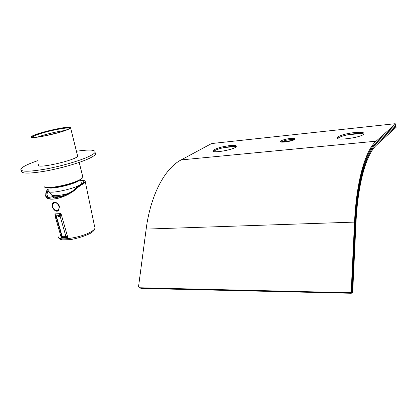 <?xml version="1.0" encoding="UTF-8"?>
<svg xmlns="http://www.w3.org/2000/svg" width="417" height="417" viewBox="0 0 417 417"><rect width="100%" height="100%" fill="white"/><g stroke="black" fill="none" stroke-linecap="round" stroke-linejoin="round"><path stroke-width="0.63" d="M57.457 132.835L45.604 135.671M82.707 176.511L82.905 177.288C82.597 178.101 81.2 179.096 78.719 180.285C68.086 185.601 42.164 189.943 44.238 186.133M66.178 130.208C55.091 134.514 28.877 139.471 31.317 136.849C32.547 133.659 73.58 124.36 70.619 127.936C70.233 128.483 68.753 129.239 66.178 130.208M65.443 130.312C56.331 133.836 34.778 138.293 32.573 137.13C26.881 134.962 79.22 123.098 68.555 128.968L65.443 130.312M38.135 136.948L38.281 136.896C44.921 134.425 57.728 131.376 64.625 130.61M64.781 130.552C57.796 131.329 44.833 134.42 38.109 136.917L37.968 136.969M69.399 128.436C69.43 126.606 47.569 130.881 37.514 134.639C34.773 135.64 33.219 136.416 32.854 136.979L32.807 137.188M51.953 195.052L51.854 196.61C53.308 197.309 56.597 197.225 61.721 196.365M48.575 187.572C54.147 188.562 74.085 183.699 79.24 180.108L79.668 179.816M47.861 187.572L48.236 187.739C51.937 189.448 73.465 184.517 78.87 180.723L80.288 179.482M48.513 190.824C46.391 195.271 79.71 187.832 81.315 183.501L81.237 182.604M52.016 195.093L52.328 195.297C54.919 196.11 60.064 195.557 67.757 193.639M51.974 195.067L52.125 195.656C52.188 197.09 55.649 197.231 62.498 196.073M146.158 229.095L354.528 222.11L351.223 291.045L351.719 291.316L355.003 222.485L351.719 291.316L352.699 291.864L355.951 223.231C357.76 183.501 366.454 153.717 376.697 144.902L396.114 127.341L395.942 126.075L376.509 143.662C366.142 152.523 357.322 182.625 355.477 222.855L352.209 291.592L355.477 222.855C357.322 182.625 366.142 152.523 376.509 143.662L395.957 126.184L395.618 123.885L394.722 123.755L212.456 143.458L211.111 143.808L181.145 159.914C165.017 168.228 150.62 194.624 146.158 229.095L138.553 286.531L139.377 287.751L350.228 292.729L139.627 287.834M354.528 222.11C356.436 180.869 365.511 150.13 376.129 141.181L181.145 159.914M395.618 123.885L376.129 141.181M290.43 138.439C285.384 139.111 282.064 140.065 280.474 141.3C278.441 143.406 293.584 141.196 294.928 139.174C295.335 138.376 293.839 138.131 290.43 138.439M229.903 145.564C221.38 146.742 215.777 148.41 213.097 150.558C210.257 153.868 234.526 149.776 236.251 146.622C236.767 145.481 234.651 145.132 229.903 145.564M354.518 132.533C345.855 133.638 340.142 135.233 337.384 137.318C333.115 141.222 360.731 137.918 363.806 134.081C364.739 132.429 361.643 131.913 354.518 132.533M355.003 222.485C356.879 181.749 365.829 151.329 376.322 142.421L395.78 125.043L376.322 142.421C365.829 151.329 356.879 181.749 355.003 222.485M351.223 291.045L350.718 292.093L349.733 292.458M350.718 292.093L351.213 292.364L351.719 291.316L351.213 292.364L350.228 292.729L345.99 292.635L350.723 293.005L140.32 288.069M396.108 127.221L395.613 123.896M294.527 139.513L290.623 139.518C286.317 140.055 283.133 140.894 281.074 142.035M236.131 146.768C235.115 146.351 233.103 146.294 230.111 146.591C221.985 147.691 216.428 149.302 213.441 151.423M363.848 134.039C362.404 133.341 359.355 133.221 354.7 133.675C346.042 134.774 340.329 136.369 337.572 138.465L337.556 138.486M293.13 139.382L287.673 139.95M223.58 147.665L234.98 146.487M281.767 141.655L291.952 140.602M347.069 134.905L361.117 133.456M352.699 291.864L352.198 292.911L350.228 292.729L351.213 292.364L351.708 292.64L352.209 291.592L351.708 292.64L350.723 293.005L351.213 293.276L141.446 288.449L139.377 287.751M144.308 288.079L140.758 288.215M143.12 288.048L140.065 287.985M352.198 292.911L351.213 293.276M21.34 171.038C21.246 173.738 29.169 173.774 45.114 171.147C60.163 168.468 78.276 163.308 87.862 159.044C92.334 157.047 94.894 155.405 95.529 154.123L95.206 152.784M37.577 160.733C27.574 164.178 21.997 167.003 20.85 169.213C20.746 171.872 28.669 171.882 44.614 169.234C59.673 166.545 77.802 161.4 87.398 157.167C91.881 155.187 94.445 153.56 95.086 152.294C95.587 149.739 89.363 149.395 76.42 151.256M77.385 155.129L77.833 155.953C77.072 160.013 35.638 169.464 38.432 164.934L38.604 164.642M78.083 187.259C67.554 198.012 45.286 203.465 45.625 195.099L47.434 189.49C44.64 193.498 44.588 199.493 53.454 199.013C62.54 198.304 73.72 191.361 77.88 187.097L81.013 184.794C86.434 181.854 86.303 180.3 80.617 180.128C84.13 180.207 85.652 180.827 85.183 181.984C84.844 182.808 83.52 183.803 81.211 184.971L78.083 187.259L76.89 187.176L80.069 184.872L81.211 184.971M55.55 215.719L54.815 213.9L60.991 213.577L60.079 216.079L58.641 216.783L58.317 215.667L60.991 213.577L67.825 237.466L61.674 237.633L61.497 237.033M52.302 203.621C50.874 207.025 55.842 213.739 58.74 210.231L59.501 206.3C57.431 202.526 55.148 201.427 52.657 202.996L52.302 203.621M76.89 187.176C71.046 194.76 46.11 202.938 46.939 194.317L48.216 189.678M80.716 180.509C83.082 180.644 84.098 181.181 83.765 182.114C83.431 182.875 82.201 183.798 80.069 184.872M47.976 188.76L47.434 189.49L48.153 189.433M55.341 216.991L60.908 236.366L62.743 237.195L62.253 236.621L56.649 217.148L56.295 217.168L61.898 236.632L65.761 235.866L67.825 237.466L64.744 236.825M55.43 216.032L54.815 213.9L55.982 215.787L56.639 215.928L56.295 217.168L55.299 216.887M62.029 237.179L61.674 237.633M60.908 236.366L62.623 237.195M64.239 236.267L64.421 236.919L65.234 236.757M59.089 215.334L60.079 216.079L65.761 235.866L65.459 236.762L64.817 236.809M55.315 216.949L55.982 215.787L58.317 215.667L56.639 215.928M55.284 216.611L55.899 215.5M58.171 210.721L54.976 210.043M52.495 205.346L53.72 202.302M57.718 210.606L59.068 209.803L57.609 210.632M53.225 208.052C55.701 212.66 60.913 209.72 58.364 205.101C55.852 200.462 50.681 203.486 53.225 208.052M143.026 288.053L143.714 288.283M85.183 181.322L94.711 227.083M58.145 236.689C56.775 241.422 81.378 237.779 91.161 231.711L91.49 231.518C93.533 230.273 94.685 229.162 94.946 228.193C95.212 229.334 93.882 230.95 90.953 233.04C84.974 236.058 78.073 238.263 70.238 239.666L62.555 239.848L60.574 239.379C59.813 239.306 59.058 238.639 58.302 237.388M58.641 216.783L56.649 217.148L56.993 215.912M64.426 236.919L62.977 237.184M59.105 209.746L59.047 209.819C55.565 211.982 54.731 209.761 53.199 208.078C51.958 204.085 52.433 204.815 53.444 202.865L54.408 202.203M82.905 177.288L79.194 162.39M77.661 156.224L70.619 127.936M51.854 196.61L54.346 198.085M78.87 180.723L79.24 180.108M48.236 187.739L47.945 187.572M81.409 183.292L80.434 179.399M81.007 183.902L80.997 184.387M49.206 191.768C50.702 194.103 51.744 195.276 52.328 195.297M280.578 141.858L280.474 141.3M213.254 151.324L213.097 150.558M337.572 138.465L337.384 137.318M143.808 288.283L143.135 288.053M95.529 154.123L95.086 152.294M38.432 164.934L38.583 165.518M47.413 195.818L46.939 194.317M47.382 189.516L47.971 188.739M52.657 202.996L53.319 202.667"/></g></svg>
